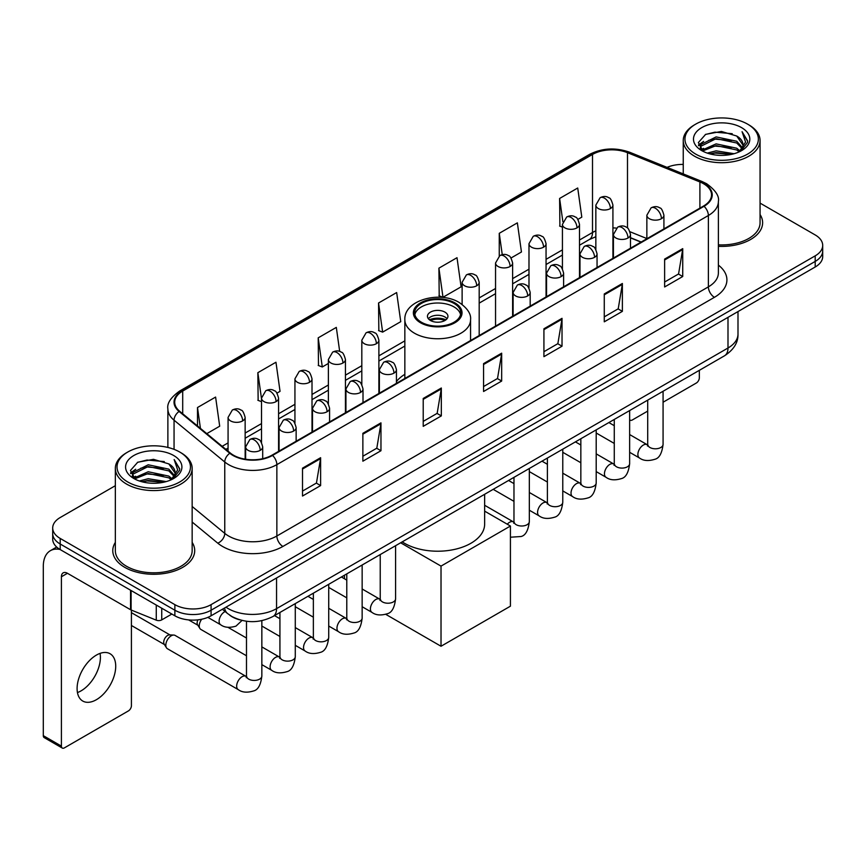 <?xml version="1.0" encoding="UTF-8"?>
<svg xmlns="http://www.w3.org/2000/svg" width="866" height="866" viewBox="0 0 866 866"><rect width="100%" height="100%" fill="white"/><g stroke="black" fill="none" stroke-linecap="round" stroke-linejoin="round"><path stroke-width="1.3" d="M404.844 374.318A45.238 26.121 0 0 0 396.444 381.56M641.013 242.134L630.491 237.879M239.904 619.883A25.601 14.787 180 0 1 229.566 615.044M115.34 485.696L60.198 517.532A25.601 14.787 0 0 0 52.696 527.989L52.696 539.139A25.601 14.787 0 0 0 60.198 549.585L174.867 615.791A25.601 14.787 0 0 0 211.077 615.791L815.198 266.999A25.601 14.787 0 0 0 822.7 256.553L822.7 250.978A25.601 14.787 0 0 1 815.198 261.424A25.601 14.787 0 0 0 822.7 250.978L822.7 245.403A25.601 14.787 0 0 0 815.198 234.946L760.067 203.109M52.696 527.989A25.601 14.787 0 0 0 60.198 538.435L174.867 604.641A25.601 14.787 0 0 0 211.077 604.641L211.077 610.216L815.198 261.424L211.077 610.216A25.601 14.787 0 0 1 174.867 610.216A25.601 14.787 0 0 0 211.077 610.216L211.077 615.791M60.198 538.435L60.198 544.01L174.867 610.216L60.198 544.01A25.601 14.787 0 0 1 52.696 533.564A25.601 14.787 0 0 0 60.198 544.01L60.198 549.585M115.34 542.397A40.973 23.653 0 0 0 112.775 550.635A40.973 23.653 0 0 0 124.78 567.36A40.973 23.653 0 0 0 169.422 572.48A40.973 23.653 0 0 0 194.709 550.635A40.973 23.653 0 0 0 192.155 542.397A40.973 23.653 0 0 1 194.709 550.635A40.973 23.653 0 0 1 169.422 572.48A40.973 23.653 0 0 1 124.78 567.36A40.973 23.653 0 0 1 112.775 550.635A40.973 23.653 0 0 1 115.34 542.397M703.549 183.722A27.311 15.772 180 0 1 711.549 194.872A27.311 15.772 180 0 1 703.549 206.021L272.032 455.159A27.311 15.772 180 0 1 230.345 453.059L179.641 411.242A27.311 15.772 180 0 1 174.705 402.203A27.311 15.772 180 0 1 182.704 391.053L592.506 154.451A27.311 15.772 180 0 1 627.493 152.687L699.901 181.957A27.311 15.772 180 0 1 703.549 183.722M704.036 183.451A27.993 16.162 0 0 0 700.291 181.633L627.882 152.362A27.993 16.162 0 0 0 592.03 154.17L182.217 390.772A27.993 16.162 0 0 0 179.089 411.469L229.793 453.275A27.993 16.162 0 0 0 272.519 455.44L704.036 206.303A27.993 16.162 0 0 0 704.036 183.451M302.515 468.16L302.515 496.034L320.615 485.577L320.615 457.703L302.515 468.16M302.515 491.087L316.458 483.033L320.539 458.634A6.831 3.94 -120 0 0 320.615 457.703M316.339 483.109L320.615 485.577M362.865 433.314L362.865 461.188L380.964 450.731L380.964 422.857L362.865 433.314M362.865 456.241L376.807 448.187L380.899 423.788A6.831 3.94 -120 0 0 380.964 422.857M376.688 448.263L380.964 450.731M423.214 398.468L423.214 426.343L441.324 415.897L441.324 388.011L423.214 398.468M423.214 421.396L437.157 413.353L441.249 388.942A6.831 3.94 -120 0 0 441.324 388.011M437.038 413.418L441.324 415.897M664.623 259.096L664.623 286.971L682.733 276.514L682.733 248.639L664.623 259.096M664.623 282.024L678.565 273.97L682.657 249.57A6.831 3.94 -120 0 0 682.733 248.639M678.446 274.046L682.733 276.514M604.273 293.942L604.273 321.816L622.373 311.359L622.373 283.485L604.273 293.942M604.273 316.869L618.216 308.816L622.308 284.405A6.831 3.94 -120 0 0 622.373 283.485M618.097 308.891L622.373 311.359M543.924 328.777L543.924 356.662L562.023 346.205L562.023 318.331L543.924 328.777M543.924 351.715L557.866 343.661L561.947 319.251A6.831 3.94 -120 0 0 562.023 318.331M557.736 343.726L562.023 346.205M483.564 363.623L483.564 391.497L501.674 381.051L501.674 353.176L483.564 363.623M483.564 386.55L497.517 378.507L501.598 354.097A6.831 3.94 -120 0 0 501.674 353.176M497.387 378.572L501.674 381.051M718.379 246.334A40.973 23.653 0 0 0 762.621 222.757A40.973 23.653 0 0 0 760.067 214.519A40.973 23.653 0 0 1 762.621 222.757A40.973 23.653 0 0 1 718.379 246.334M211.077 604.641L815.198 255.849A25.601 14.787 0 0 0 822.7 245.403M683.252 164.421A25.601 14.787 0 0 0 667.069 167.376M276.968 393.132L280.043 391.356L275.962 362.237L257.851 372.683L258.144 400.395M206.801 433.639L219.693 426.202L215.602 397.072L197.502 407.529L197.502 425.964M438.91 268.157L442.991 297.276L461.102 286.83L457.01 257.7L438.91 268.157L439.203 295.858M511.016 258.014L521.451 251.984L517.359 222.854L499.26 233.311L499.26 255.957M577.882 219.401L581.8 217.139L577.719 188.009L559.609 198.466L559.901 226.178M339.689 351.444L336.311 327.391L318.201 337.837L318.493 365.549M378.55 303.003L382.642 332.122L400.752 321.665L396.66 292.546L378.55 303.003L378.843 330.704M382.642 332.122L378.55 330.595M442.991 297.276L438.91 295.75M499.26 233.311L502.258 254.658M562.424 227.119L559.609 226.058M559.609 198.466L562.868 221.664M318.201 337.837L322.293 366.968L328.376 363.449M322.293 366.968L318.201 365.441M261.51 401.651L257.851 400.287M257.851 372.683L261.51 398.739M197.502 407.529L200.425 428.378M629.636 419.599A4.265 2.468 120 0 0 630.199 420.183A4.265 2.468 120 0 0 632.332 419.967L647.703 411.101M663.075 402.225L696.307 383.032A4.265 2.468 120 0 0 699.327 377.814L699.327 370.345M695.701 154.105A36.697 21.185 0 0 0 747.607 154.105A36.697 21.185 0 0 0 747.607 124.141L748.809 124.845A38.407 22.17 0 0 1 760.067 140.519A38.407 22.17 0 0 1 736.349 161.011A38.407 22.17 0 0 1 694.5 156.194A38.407 22.17 0 0 1 683.252 140.519A38.407 22.17 0 0 1 694.5 124.845L695.701 124.141A36.697 21.185 0 0 0 695.701 154.105M718.379 244.851A38.407 22.17 0 0 0 760.067 222.757L760.067 140.519M707.273 153.109L716.128 150.836L734.087 153.715M709.817 153.877L716.128 152.578L731.467 154.364L714.937 153.055L709.99 153.931M701.752 150.262L716.128 143.875L736.739 148.216L740.062 150.965M702.64 150.987L716.128 145.607L736.739 149.959L739.142 151.799M700.572 149.071L701.049 144.449L716.128 136.904L736.739 141.255L742.389 147.653M700.378 148.227L701.049 146.192L716.128 138.647L736.739 142.998L741.978 148.487M738.925 151.972A21.336 12.319 0 0 0 742.996 144.73A21.336 12.319 0 0 0 736.739 136.027L742.985 145.152M741.567 127.627A28.167 16.259 0 0 0 701.796 127.594A28.167 16.259 0 0 0 701.612 150.554A28.167 16.259 0 0 0 701.741 150.619A28.167 16.259 0 0 0 741.697 150.554A28.167 16.259 0 0 0 741.567 127.627M736.739 136.027L721.41 131.448L705.66 134.349L698.353 142.598L703.192 151.398M740.668 151.117L747.477 142.489L747.607 140.941L742.075 131.686L745.561 142.056L739.142 151.875M748.809 124.845L747.607 124.141A36.697 21.185 0 0 0 695.701 124.141M742.075 131.686L747.607 141.288M705.292 134.533L714.937 132.152L732.225 133.7M698.635 145.737L701.785 143.269M708.713 140.324L714.937 139.112L731.608 140.487M708.713 147.296L714.937 146.083L731.608 147.458M698.451 145.055L703.614 141.385M701.2 149.742L703.614 148.357M453.99 303.414A23.046 13.304 0 0 0 428.876 300.534A23.046 13.304 0 0 0 414.652 312.821A23.046 13.304 0 0 0 421.406 322.228A23.046 13.304 0 0 0 446.52 325.118A23.046 13.304 0 0 0 460.744 312.821A23.046 13.304 0 0 0 453.99 303.414M460.55 314.564A23.046 13.304 0 0 0 453.99 306.9A23.046 13.304 0 0 0 430.294 303.706A23.046 13.304 0 0 0 414.857 314.564M402.225 541.867A46.948 27.106 0 0 0 404.509 543.285A46.948 27.106 0 0 0 455.668 549.152A46.948 27.106 0 0 0 484.646 524.114L484.646 494.291M444.94 312.128A10.24 5.91 0 0 0 433.779 310.84A10.24 5.91 0 0 0 427.458 316.306A10.24 5.91 0 0 0 430.456 320.485A10.24 5.91 0 0 0 441.617 321.773A10.24 5.91 0 0 0 447.939 316.306A10.24 5.91 0 0 0 444.94 312.128M447.029 318.742A10.24 5.91 0 0 0 444.94 316.999A10.24 5.91 0 0 0 428.367 318.742M429.428 319.792A13.661 7.881 180 0 1 445.373 319.543L445.373 320.225M430.543 320.539A11.951 6.896 180 0 1 444.139 320.258L445.373 319.543M443.944 320.994L444.139 320.258M441.021 646.253L441.021 566.104L510.42 526.03L510.42 606.178L441.021 646.253L385.781 614.351M344.452 578.769L344.452 575.219M441.021 566.104L400.633 542.787M484.646 511.146L510.42 526.03M246.485 655.768L200.836 629.42A7.686 4.438 -60 0 1 199.884 628.467A7.686 4.438 -60 0 1 199.245 625.902A7.686 4.438 -60 0 1 201.702 619.233M199.884 628.467L197.589 624.787A5.542 3.204 -60 0 1 197.134 622.935A5.542 3.204 -60 0 1 197.881 619.85M165.817 645.202A7.686 4.438 -60 0 1 171.241 635.796A7.686 4.438 -60 0 1 173.785 635.059A7.686 4.438 -60 0 1 175.084 635.417L245.944 676.324A7.686 4.438 -60 0 0 242.437 676.519A7.686 4.438 -60 0 0 242.101 676.703A7.686 4.438 -60 0 0 237.078 683.469A7.686 4.438 -60 0 0 238.258 689.628L167.409 648.721A7.686 4.438 -60 0 1 166.445 647.768A7.686 4.438 -60 0 1 165.817 645.202M166.445 647.768L164.161 644.098A5.542 3.204 -60 0 1 163.706 642.236A5.542 3.204 -60 0 1 167.625 635.449A5.542 3.204 -60 0 1 169.455 634.908L173.785 635.059M100.055 653.397A27.311 15.772 -60 0 1 81.09 690.852A27.311 15.772 -60 0 1 77.442 692.562M96.407 699.696A27.311 15.772 120 0 0 114.247 675.632A27.311 15.772 120 0 0 110.069 653.743A27.311 15.772 120 0 0 96.407 655.097A27.311 15.772 120 0 0 78.568 679.16A27.311 15.772 120 0 0 82.757 701.049A27.311 15.772 120 0 0 96.407 699.696M161.736 608.213L161.736 619.883L171.847 614.048M59.906 549.423A34.142 19.712 -120 0 0 50.369 550.689A34.142 19.712 -120 0 0 43.3 566.31L43.3 735.656L61.41 746.113L61.41 576.767A8.53 4.925 60 0 1 63.175 572.859A8.53 4.925 60 0 1 67.44 573.281L130.549 609.718L130.549 590.201M61.41 746.113A4.265 2.468 120 0 0 62.287 748.062L44.188 737.605A4.265 2.468 -60 0 1 43.3 735.656M62.287 748.062A4.265 2.468 120 0 0 64.42 747.856L128.395 710.921A4.265 2.468 120 0 0 131.416 705.693L131.416 610.108M161.736 619.883A4.265 2.468 180 0 1 156.27 620.164L131.112 609.989A4.265 2.468 180 0 1 130.549 609.718M127.789 481.994A36.697 21.185 0 0 0 179.695 481.994A36.697 21.185 0 0 0 179.695 452.02L180.907 452.723A38.407 22.17 0 0 1 192.155 468.398A38.407 22.17 0 0 1 168.437 488.889A38.407 22.17 0 0 1 126.588 484.083A38.407 22.17 0 0 1 115.34 468.398A38.407 22.17 0 0 1 126.588 452.723L127.789 452.02A36.697 21.185 0 0 0 127.789 481.994M115.34 468.398L115.34 550.635A38.407 22.17 0 0 0 126.588 566.31A38.407 22.17 0 0 0 168.437 571.116A38.407 22.17 0 0 0 192.155 550.635L192.155 468.398M139.361 480.987L148.227 478.725L166.175 481.593M141.905 481.756L148.227 480.457L163.555 482.254M133.84 478.14L148.227 471.754L168.827 476.105L172.15 478.855M134.728 478.866L148.227 473.496L168.827 477.848L171.23 479.677M132.66 476.96L133.137 472.327L148.227 464.782L168.827 469.134L174.477 475.531M132.476 476.105L133.137 474.07L148.227 466.525L168.827 470.877L174.066 476.365M171.013 479.851A21.336 12.319 0 0 0 175.084 472.62A21.336 12.319 0 0 0 168.827 463.905L175.073 473.042M173.655 455.505A28.167 16.259 0 0 0 133.894 455.473A28.167 16.259 0 0 0 133.71 478.433A28.167 16.259 0 0 0 133.829 478.508A28.167 16.259 0 0 0 173.785 478.433A28.167 16.259 0 0 0 173.655 455.505M168.827 463.905L153.499 459.326L137.748 462.228L130.441 470.476L135.291 479.277M172.756 479.006L179.565 470.368L179.695 468.82L174.163 459.565L177.649 469.935L171.23 479.753M180.907 452.723L179.695 452.02A36.697 21.185 0 0 0 127.789 452.02M174.163 459.565L179.695 469.166M137.38 462.412L147.025 460.03L164.313 461.578M130.723 473.626L133.873 471.147M140.801 468.203L147.025 467.001L163.696 468.365M140.801 475.174L147.025 473.962L163.696 475.337M142.078 481.81L147.025 480.933L163.533 482.254M130.539 472.933L135.702 469.264M133.288 477.621L135.702 476.235M225.983 607.185A34.142 19.712 0 0 0 228.278 608.646A34.142 19.712 0 0 0 276.557 608.646L727.992 348.013A34.142 19.712 0 0 0 737.994 334.081C738.243 342.546 733.729 349.799 724.452 355.829L273.028 616.462A17.071 9.851 60 0 0 276.557 608.646L276.557 577.99M727.992 317.357L727.992 348.013A17.071 9.851 60 0 1 724.452 355.829M224.597 607.986A17.071 11.42 129.5 0 0 227.574 613.539L222.389 609.263M815.198 266.999L815.198 255.849M174.867 615.791L174.867 604.641M718.379 265.115A42.672 24.638 180 0 1 714.418 297.319L282.901 546.446A8.53 4.925 60 0 1 276.86 536L708.377 286.863A34.142 19.712 0 0 0 718.379 272.931L718.379 201.561A34.142 19.712 180 0 1 708.377 215.504A8.53 4.925 -120 0 0 704.036 206.303M282.901 546.446A42.672 24.638 180 0 1 222.54 546.446A42.672 24.638 180 0 1 217.767 543.166L192.155 522.046M229.793 453.275A8.53 5.705 129.5 0 0 224.759 462L224.759 533.369A34.142 19.712 0 0 0 228.581 536A34.142 19.712 0 0 0 276.86 536L276.86 464.641A34.142 19.712 180 0 1 224.759 462L174.055 420.194A34.142 19.712 180 0 1 167.874 408.893L167.874 447.451M718.379 201.561C719.516 196.236 715.597 190.282 706.613 183.722L702.12 181.546A8.53 3.994 112 0 0 700.291 181.633M702.12 181.546L629.712 152.264C615.574 147.263 602.151 147.989 589.454 154.451A8.53 4.925 60 0 1 592.03 154.17M182.217 390.772A8.53 4.925 -120 0 0 179.641 391.042C170.786 397.418 166.857 403.361 167.874 408.893M179.089 411.469A8.53 5.705 129.5 0 0 174.055 420.194L174.055 449.357M629.712 152.264A8.53 3.994 112 0 0 627.882 152.362M272.519 455.44A8.53 4.925 60 0 1 276.86 464.641L708.377 215.504L708.377 286.863A8.53 4.925 60 0 0 714.418 297.319M192.155 506.48L224.759 533.369A8.53 5.705 -50.5 0 1 217.767 543.166M182.704 391.053L182.704 413.775M699.901 181.957L699.901 208.132M627.493 152.687L627.493 228.029M646.859 238.561L630.026 231.763M616.332 228.104A27.311 15.772 0 0 0 612.922 227.899M595.851 230.865A27.311 15.772 0 0 0 592.506 232.499L579.495 240.023M592.506 154.451L592.506 232.499A15.361 8.866 60 0 1 589.324 239.536L579.495 245.219M562.424 249.873L546.056 259.324M528.985 269.174L512.618 278.625M495.547 288.486L479.19 297.926M404.844 340.858L378.886 355.839M361.815 365.701L345.447 375.14M328.376 385.002L312.009 394.452M294.938 404.303L278.581 413.753M261.51 423.604L245.143 433.054M228.072 442.905L222.172 446.315M630.545 237.717A15.361 7.199 -68 0 1 630.491 237.695L641.197 242.025M483.564 364.51L501.598 354.097M543.924 329.665L561.947 319.251M604.273 294.819L622.308 284.405M664.623 259.973L682.657 249.57M423.214 399.356L441.249 388.942M362.865 434.202L380.899 423.788M302.515 469.036L320.539 458.634M420.497 322.758A24.324 14.04 0 0 0 454.899 322.758A24.324 14.04 0 0 0 454.899 302.894A24.324 14.04 0 0 0 420.497 302.894A24.324 14.04 0 0 0 420.497 322.758M470.563 340.544L470.563 319.792A32.865 18.976 180 0 1 450.277 337.318A32.865 18.976 180 0 1 414.468 333.204A32.865 18.976 180 0 1 404.844 319.792L404.844 378.485M661.429 218.708A8.53 4.925 0 0 0 663.919 215.223C662.566 210.286 661.223 207.872 659.87 207.959C657.402 206.227 654.48 206.184 651.124 207.829A8.53 4.925 60 0 1 655.389 208.251A8.53 4.925 -120 0 1 661.429 218.708A8.53 4.925 0 0 1 649.348 218.708A8.53 4.925 0 0 1 646.859 215.223L651.124 207.829M629.636 452.301L639.476 457.984A7.686 4.438 -60 0 1 638.296 451.825A7.686 4.438 -60 0 1 643.319 445.059A7.686 4.438 -60 0 1 643.654 444.875A7.686 4.438 -60 0 1 647.162 444.68L629.636 434.559M648.147 445.449L647.465 446.022L647.703 444.366A7.686 4.438 -0 0 0 649.955 447.495A7.686 4.438 -0 0 0 660.466 447.69A7.686 4.438 -0 0 0 663.075 444.366C662.014 453.286 659.253 458.266 654.783 459.305C648.363 461.264 643.265 460.82 639.476 457.984M627.991 238.009A8.53 4.925 0 0 0 630.491 234.524C629.138 229.598 627.785 227.173 626.443 227.271C623.964 225.528 621.052 225.485 617.685 227.141A8.53 4.925 60 0 1 621.95 227.563A8.53 4.925 -120 0 1 627.991 238.009A8.53 4.925 0 0 1 615.921 238.009A8.53 4.925 0 0 1 613.42 234.524L617.685 227.141M596.198 471.602L606.038 477.285A7.686 4.438 -60 0 1 604.869 471.126A7.686 4.438 -60 0 1 609.88 464.36A7.686 4.438 -60 0 1 610.227 464.176A7.686 4.438 -60 0 1 613.723 463.981L596.198 453.86M614.708 464.761L614.026 465.323L614.275 463.667A7.686 4.438 -0 0 0 616.527 466.796A7.686 4.438 -0 0 0 627.038 466.99A7.686 4.438 -0 0 0 629.636 463.667C628.586 472.587 625.815 477.567 621.344 478.617C614.925 480.565 609.826 480.121 606.038 477.285M594.552 257.321A8.53 4.925 0 0 0 597.053 253.835C595.7 248.899 594.347 246.474 593.004 246.572C590.536 244.829 587.613 244.786 584.247 246.442A8.53 4.925 60 0 1 588.523 246.864A8.53 4.925 -120 0 1 594.552 257.321A8.53 4.925 0 0 1 582.482 257.321A8.53 4.925 0 0 1 579.982 253.835L584.247 246.442M562.77 490.903L572.61 496.586A7.686 4.438 -60 0 1 571.43 490.437A7.686 4.438 -60 0 1 576.453 483.661A7.686 4.438 -60 0 1 576.788 483.477A7.686 4.438 -60 0 1 580.285 483.282L562.77 473.172M581.281 484.062L580.588 484.624L580.837 482.968A7.686 4.438 -0 0 0 583.089 486.107A7.686 4.438 -0 0 0 593.6 486.291A7.686 4.438 -0 0 0 596.198 482.968C595.148 491.888 592.387 496.868 587.917 497.918C581.497 499.866 576.388 499.422 572.61 496.586M561.114 276.622A8.53 4.925 0 0 0 563.614 273.136C562.261 268.2 560.919 265.775 559.566 265.873C557.098 264.13 554.175 264.087 550.819 265.743A8.53 4.925 60 0 1 555.084 266.165A8.53 4.925 -120 0 1 561.114 276.622A8.53 4.925 0 0 1 549.044 276.622A8.53 4.925 0 0 1 546.543 273.136L550.819 265.743M529.332 510.215L539.172 515.898A7.686 4.438 -60 0 1 537.992 509.738A7.686 4.438 -60 0 1 543.014 502.973A7.686 4.438 -60 0 1 543.35 502.789A7.686 4.438 -60 0 1 546.857 502.583L529.332 492.473M547.842 503.363L547.16 503.925L547.399 502.269A7.686 4.438 -0 0 0 549.65 505.408A7.686 4.438 -0 0 0 560.161 505.603A7.686 4.438 -0 0 0 562.77 502.269C561.709 511.189 558.949 516.179 554.478 517.219C548.059 519.167 542.96 518.734 539.172 515.898M527.686 295.923A8.53 4.925 0 0 0 530.187 292.437C528.834 287.501 527.481 285.087 526.138 285.174C523.659 283.431 520.747 283.388 517.381 285.044A8.53 4.925 60 0 1 521.646 285.466A8.53 4.925 -120 0 1 527.686 295.923A8.53 4.925 0 0 1 515.616 295.923A8.53 4.925 0 0 1 513.116 292.437L517.381 285.044M507.26 524.211A7.686 4.438 -60 0 1 509.576 522.274A7.686 4.438 -60 0 1 509.922 522.09A7.686 4.438 -60 0 1 513.419 521.895L484.646 505.279M514.404 522.663L513.722 523.237L513.971 521.57A7.686 4.438 -0 0 0 516.223 524.709A7.686 4.438 -0 0 0 526.734 524.904A7.686 4.438 -0 0 0 529.332 521.57C528.282 530.49 525.51 535.48 521.04 536.519L510.42 537.212M393.943 373.138A8.53 4.925 0 0 0 396.444 369.652C395.091 364.716 393.738 362.302 392.395 362.389C389.916 360.646 387.005 360.602 383.638 362.259A8.53 4.925 60 0 1 387.914 362.681A8.53 4.925 -120 0 1 393.943 373.138A8.53 4.925 0 0 1 381.874 373.138A8.53 4.925 0 0 1 379.373 369.652L383.638 362.259M362.15 606.73L372.001 612.414A7.686 4.438 -60 0 1 370.821 606.254A7.686 4.438 -60 0 1 375.844 599.488A7.686 4.438 -60 0 1 376.18 599.304A7.686 4.438 -60 0 1 379.676 599.11L362.15 588.988M380.672 599.878L379.979 600.452L380.228 598.785A7.686 4.438 -0 0 0 382.48 601.924A7.686 4.438 -0 0 0 392.991 602.119A7.686 4.438 -0 0 0 395.589 598.785C394.539 607.705 391.778 612.695 387.308 613.734C380.888 615.694 375.779 615.25 372.001 612.414M360.505 392.439A8.53 4.925 0 0 0 363.006 388.953C361.652 384.017 360.31 381.603 358.957 381.69C356.489 379.957 353.566 379.914 350.21 381.56A8.53 4.925 60 0 1 354.475 381.993A8.53 4.925 -120 0 1 360.505 392.439A8.53 4.925 0 0 1 348.435 392.439A8.53 4.925 0 0 1 345.935 388.953L350.21 381.56M328.723 626.031L338.563 631.715A7.686 4.438 -60 0 1 337.383 625.555A7.686 4.438 -60 0 1 342.406 618.789A7.686 4.438 -60 0 1 342.741 618.605A7.686 4.438 -60 0 1 346.248 618.411L328.723 608.289M347.234 619.179L346.552 619.753L346.79 618.097A7.686 4.438 -0 0 0 349.041 621.225A7.686 4.438 -0 0 0 359.552 621.42A7.686 4.438 -0 0 0 362.15 618.097C361.1 627.016 358.34 631.996 353.869 633.035C347.45 634.995 342.351 634.551 338.563 631.715M327.077 411.74A8.53 4.925 0 0 0 329.578 408.265C328.225 403.329 326.872 400.904 325.519 401.001C323.05 399.258 320.139 399.215 316.772 400.871A8.53 4.925 60 0 1 321.037 401.294A8.53 4.925 -120 0 1 327.077 411.74A8.53 4.925 0 0 1 315.007 411.74A8.53 4.925 0 0 1 312.507 408.265L316.772 400.871M295.284 645.332L305.124 651.015A7.686 4.438 -60 0 1 303.955 644.867A7.686 4.438 -60 0 1 308.967 638.09A7.686 4.438 -60 0 1 309.314 637.906A7.686 4.438 -60 0 1 312.81 637.712L295.284 627.59M313.795 638.491L313.113 639.054L313.362 637.398A7.686 4.438 -0 0 0 315.603 640.537A7.686 4.438 -0 0 0 326.114 640.721A7.686 4.438 -0 0 0 328.723 637.398C327.673 646.317 324.902 651.297 320.431 652.347C314.012 654.295 308.913 653.852 305.124 651.015M293.639 431.051A8.53 4.925 0 0 0 296.14 427.566C294.786 422.63 293.433 420.205 292.091 420.302C289.612 418.559 286.7 418.516 283.334 420.172A8.53 4.925 60 0 1 287.609 420.595A8.53 4.925 -120 0 1 293.639 431.051A8.53 4.925 0 0 1 281.569 431.051A8.53 4.925 0 0 1 279.069 427.566L283.334 420.172M261.846 664.633L271.697 670.316A7.686 4.438 -60 0 1 270.517 664.168A7.686 4.438 -60 0 1 275.529 657.391A7.686 4.438 -60 0 1 275.875 657.207A7.686 4.438 -60 0 1 279.372 657.013L261.846 646.902M280.368 657.792L279.675 658.355L279.924 656.699A7.686 4.438 -0 0 0 282.175 659.838A7.686 4.438 -0 0 0 292.686 660.022A7.686 4.438 -0 0 0 295.284 656.699C294.234 665.618 291.474 670.598 287.003 671.648C280.584 673.596 275.475 673.153 271.697 670.316M260.201 450.352A8.53 4.925 0 0 0 262.701 446.867C261.348 441.931 260.006 439.506 258.653 439.603C256.184 437.86 253.262 437.817 249.906 439.473A8.53 4.925 60 0 1 254.171 439.896A8.53 4.925 -120 0 1 260.201 450.352A8.53 4.925 0 0 1 248.131 450.352A8.53 4.925 0 0 1 245.63 446.867L249.906 439.473M246.929 677.093L246.236 677.667L246.485 676A7.686 4.438 -0 0 0 248.737 679.139A7.686 4.438 -0 0 0 259.248 679.334A7.686 4.438 -0 0 0 261.846 676C260.796 684.919 258.036 689.91 253.565 690.949C247.146 692.897 242.047 692.464 238.258 689.628M610.422 208.565A8.53 4.925 0 0 0 612.922 205.09C611.569 200.154 610.227 197.729 608.874 197.827C606.406 196.084 603.483 196.041 600.127 197.697A8.53 4.925 60 0 1 604.392 198.119A8.53 4.925 -120 0 1 610.422 208.565A8.53 4.925 0 0 1 598.352 208.565A8.53 4.925 0 0 1 595.851 205.09L600.127 197.697M576.994 227.877A8.53 4.925 0 0 0 579.495 224.391C578.142 219.455 576.788 217.03 575.446 217.128C572.967 215.385 570.055 215.342 566.689 216.998A8.53 4.925 60 0 1 570.954 217.42A8.53 4.925 -120 0 1 576.994 227.877A8.53 4.925 0 0 1 564.924 227.877A8.53 4.925 0 0 1 562.424 224.391L566.689 216.998M543.556 247.178A8.53 4.925 0 0 0 546.056 243.692C544.703 238.756 543.35 236.342 542.008 236.429C539.529 234.686 536.617 234.643 533.25 236.299A8.53 4.925 60 0 1 537.526 236.721A8.53 4.925 -120 0 1 543.556 247.178A8.53 4.925 0 0 1 531.486 247.178A8.53 4.925 0 0 1 528.985 243.692L533.25 236.299M510.117 266.479A8.53 4.925 0 0 0 512.618 262.993C511.265 258.057 509.922 255.643 508.569 255.73C506.101 253.998 503.178 253.954 499.823 255.6A8.53 4.925 60 0 1 504.088 256.022A8.53 4.925 -120 0 1 510.117 266.479A8.53 4.925 0 0 1 498.047 266.479A8.53 4.925 0 0 1 495.547 262.993L499.823 255.6M476.69 285.78A8.53 4.925 0 0 0 479.19 282.294C477.837 277.369 476.484 274.944 475.131 275.042C472.663 273.299 469.751 273.255 466.384 274.912A8.53 4.925 60 0 1 470.649 275.334A8.53 4.925 -120 0 1 476.69 285.78A8.53 4.925 0 0 1 464.62 285.78A8.53 4.925 0 0 1 462.119 282.294L466.384 274.912M376.385 343.694A8.53 4.925 0 0 0 378.886 340.208C377.533 335.272 376.18 332.858 374.826 332.945C372.358 331.202 369.446 331.158 366.08 332.815A8.53 4.925 60 0 1 370.345 333.237A8.53 4.925 -120 0 1 376.385 343.694A8.53 4.925 0 0 1 364.315 343.694A8.53 4.925 0 0 1 361.815 340.208L366.08 332.815M342.947 362.995A8.53 4.925 0 0 0 345.447 359.509C344.094 354.584 342.741 352.159 341.399 352.256C338.92 350.514 336.008 350.47 332.641 352.126A8.53 4.925 60 0 1 336.906 352.549A8.53 4.925 -120 0 1 342.947 362.995A8.53 4.925 0 0 1 330.877 362.995A8.53 4.925 0 0 1 328.376 359.509L332.641 352.126M309.508 382.307A8.53 4.925 0 0 0 312.009 378.821C310.656 373.885 309.314 371.46 307.96 371.557C305.492 369.814 302.57 369.771 299.214 371.427A8.53 4.925 60 0 1 303.479 371.85A8.53 4.925 -120 0 1 309.508 382.307A8.53 4.925 0 0 1 297.439 382.307A8.53 4.925 0 0 1 294.938 378.821L299.214 371.427M276.081 401.608A8.53 4.925 0 0 0 278.581 398.122C277.228 393.186 275.875 390.761 274.522 390.858C272.054 389.115 269.142 389.072 265.775 390.728A8.53 4.925 60 0 1 270.04 391.151A8.53 4.925 -120 0 1 276.081 401.608A8.53 4.925 0 0 1 264.011 401.608A8.53 4.925 0 0 1 261.51 398.122L265.775 390.728M242.642 420.908A8.53 4.925 0 0 0 245.143 417.423C243.79 412.487 242.437 410.073 241.094 410.159C238.615 408.416 235.704 408.373 232.337 410.029A8.53 4.925 60 0 1 236.602 410.452A8.53 4.925 -120 0 1 242.642 420.908A8.53 4.925 0 0 1 230.572 420.908A8.53 4.925 0 0 1 228.072 417.423L232.337 410.029M242.015 620.446L236.007 626.107C229.577 628.056 224.478 627.612 220.7 624.776A7.686 4.438 -60 0 1 219.109 621.268A7.686 4.438 -60 0 1 224.879 611.667A7.686 4.438 -60 0 1 225.16 611.537M61.41 576.767L67.44 573.281M131.112 590.536L131.112 609.989M156.27 620.164L156.27 605.053M273.028 616.462C259.291 623.368 245.554 623.368 231.817 616.462L227.574 613.539M737.994 334.081L737.994 311.576M589.454 154.451L179.641 391.042M595.851 236.721L589.324 239.536M562.424 255.069L546.056 264.52M528.985 274.37L512.618 283.821M495.547 293.682L479.19 303.122M404.844 346.054L378.886 361.035M361.815 370.897L345.447 380.336M328.376 390.198L312.009 399.648M294.938 409.499L278.581 418.949M261.51 428.8L245.143 438.25M228.072 448.101L225.885 449.367M630.199 420.183L629.636 419.858M700.313 148.779L700.313 147.361M683.252 173.914L683.252 140.519M470.563 319.792C471.277 314.012 467.478 308.231 459.164 302.472C439.798 290.478 403.697 300.101 404.844 319.792M663.075 391.27L663.075 444.366M663.919 228.905L663.919 215.223M614.275 443.435L596.198 433M647.703 400.146L647.703 444.366M646.859 238.756L646.859 215.223M614.275 425.693L608.863 422.565M629.636 410.571L629.636 463.667M630.491 248.206L630.491 234.524M580.837 462.736L562.77 452.301M614.275 419.447L614.275 463.667M613.42 258.057L613.42 234.524M580.837 444.994L575.425 441.877M596.198 429.882L596.198 482.968M597.053 267.507L597.053 253.835M547.399 482.037L529.332 471.602M580.837 438.748L580.837 482.968M579.982 277.369L579.982 253.835M547.399 464.295L541.997 461.177M562.77 449.183L562.77 502.269M563.614 286.819L563.614 273.136M513.971 501.338L493.198 489.344M547.399 458.049L547.399 502.269M546.543 296.67L546.543 273.136M513.971 483.596L508.559 480.478M529.332 468.484L529.332 521.57M530.187 306.12L530.187 292.437M513.971 477.361L513.971 521.57M513.116 315.971L513.116 292.437M395.589 545.699L395.589 598.785M396.444 383.335L396.444 369.652M346.79 597.854L328.723 587.429M380.228 554.565L380.228 598.785M379.373 393.186L379.373 369.652M346.79 580.123L341.388 576.994M362.15 565L362.15 618.097M363.006 402.636L363.006 388.953M313.362 617.166L295.284 606.73M346.79 573.877L346.79 618.097M345.935 412.487L345.935 388.953M313.362 599.424L307.95 596.295M328.723 584.312L328.723 637.398M329.578 421.937L329.578 408.265M279.924 636.467L261.846 626.031M313.362 593.178L313.362 637.398M312.507 431.798L312.507 408.265M279.924 618.725L274.511 615.607M295.284 603.613L295.284 656.699M296.14 441.238L296.14 427.566M188.636 619.904L197.87 625.23M279.924 612.478L279.924 656.699M279.069 451.099L279.069 427.566M246.485 638.025L227.953 627.33M261.846 620.662L261.846 676M262.701 458.688L262.701 446.867M131.416 625.479L164.432 644.542M246.485 621.258L246.485 676M245.63 459.24L245.63 446.867M131.416 612.663L169.985 634.93M612.922 258.349L612.922 205.09M595.851 249.473L595.851 205.09M579.495 277.65L579.495 224.391M562.424 268.774L562.424 224.391M546.056 296.951L546.056 243.692M528.985 288.075L528.985 243.692M512.618 316.252L512.618 262.993M495.547 326.114L495.547 262.993M479.19 335.564L479.19 282.294M462.119 304.41L462.119 282.294M378.886 393.467L378.886 340.208M361.815 384.601L361.815 340.208M345.447 412.779L345.447 359.509M328.376 403.902L328.376 359.509M312.009 432.08L312.009 378.821M294.938 423.203L294.938 378.821M278.581 451.381L278.581 398.122M261.51 442.504L261.51 398.122M245.143 459.153L245.143 417.423M220.7 624.776L207.851 617.371M228.072 451.175L228.072 417.423M50.369 550.689L56.669 547.041M132.411 476.657L132.411 475.239"/></g></svg>
